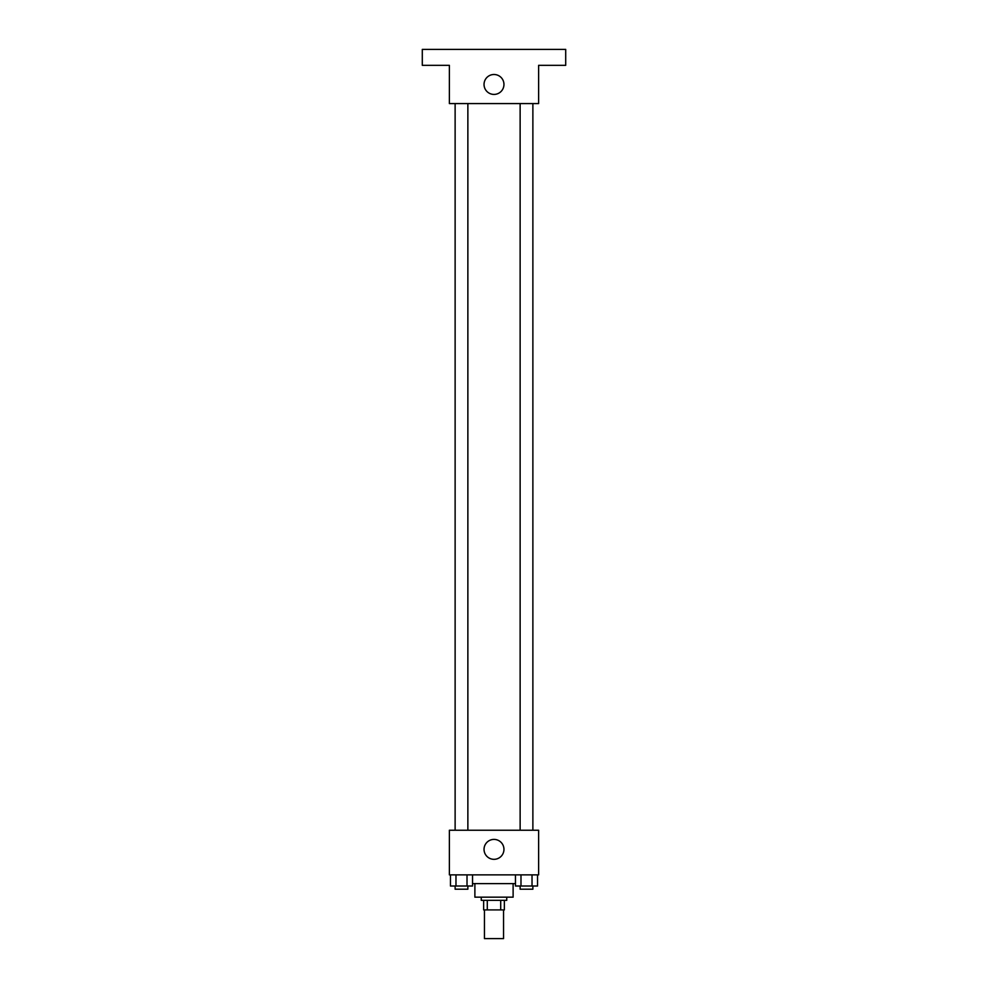 <?xml version="1.0" encoding="UTF-8"?>
<svg xmlns="http://www.w3.org/2000/svg" width="988" height="988" viewBox="0 0 988 988"><rect width="100%" height="100%" fill="white"/><g stroke="black" fill="none" stroke-linecap="round" stroke-linejoin="round"><path stroke-width="1.48" d="M484.441 909.911L484.441 938.6L503.559 938.6L503.559 909.911M500.706 900.352L500.706 909.911L483.638 909.911L483.638 900.352M500.706 909.911L504.362 909.911L504.362 900.352L504.362 909.911M506.745 897.166L506.745 900.352L481.255 900.352L481.255 897.166M487.294 900.352L487.294 909.911M513.118 883.618L513.118 897.166L474.882 897.166L474.882 883.618M515.464 883.618L472.536 883.618M538.621 874.862L449.379 874.862L449.379 830.241L538.621 830.241L538.621 874.862M503.954 849.359A9.954 9.954 0 0 1 489.023 857.992A9.954 9.954 0 0 1 489.023 840.739A9.954 9.954 0 0 1 503.954 849.359M520.133 830.241L520.133 103.579M467.867 103.579L467.867 830.241M538.621 103.579L449.379 103.579L449.379 65.332L422.296 65.332L422.296 49.4L565.704 49.4L565.704 65.332L538.621 65.332L538.621 103.579M503.954 84.462A9.954 9.954 0 0 1 489.023 93.082A9.954 9.954 0 0 1 489.023 75.829A9.954 9.954 0 0 1 503.954 84.462M537.546 874.862L537.546 886.014L515.464 886.014L515.464 874.862M532.026 874.862L532.026 886.014M520.985 874.862L520.985 886.014M532.878 886.014L532.878 889.2L520.133 889.2L520.133 886.014M472.536 874.862L472.536 886.014L450.454 886.014L450.454 874.862M467.015 874.862L467.015 886.014M455.974 874.862L455.974 886.014M467.867 886.014L467.867 889.2L455.122 889.2L455.122 886.014M532.878 830.241L532.878 103.579M455.122 103.579L455.122 830.241"/></g></svg>
